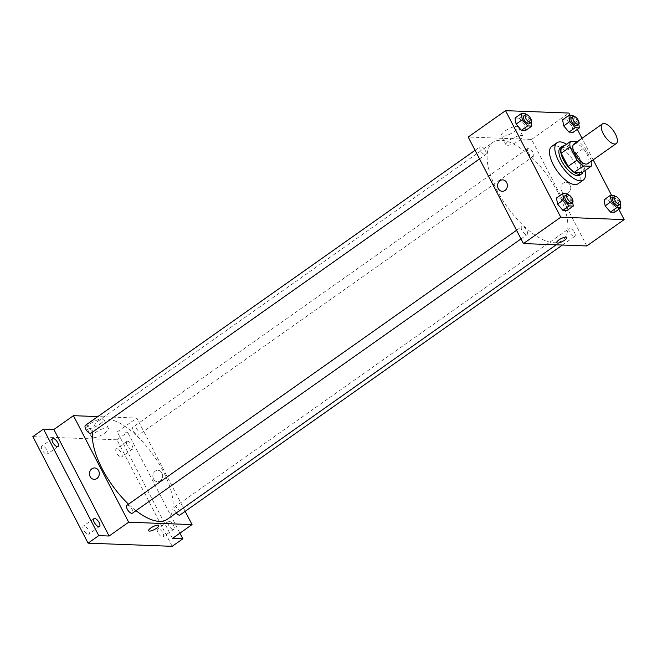 <?xml version="1.0" encoding="UTF-8"?>
<svg xmlns="http://www.w3.org/2000/svg" width="657" height="657" viewBox="0 0 657 657"><rect width="100%" height="100%" fill="white"/><g stroke="black" fill="none" stroke-linecap="round" stroke-linejoin="round"><path stroke-width="0.49" stroke-dasharray="3.29 2.46" d="M573.922 144.023A12.015 5.092 -125.2 0 1 586.947 154.066A12.015 5.092 -125.2 0 1 587.777 163.659M561.653 147.669L569.52 147.965L578.406 141.69L577.281 141.649M569.52 147.965A16.368 6.94 -125.2 0 1 575.844 153.779L582.702 167.001L591.587 160.719A16.368 6.94 -125.2 0 1 591.629 160.94M591.587 160.719L584.738 147.505A16.368 6.94 -125.2 0 0 578.406 141.69M575.844 153.779L584.738 147.505M582.702 167.001A16.368 6.94 -125.2 0 1 582.266 172.553M582.931 172.085A16.819 7.128 54.8 0 0 577.782 156.005A16.819 7.128 54.8 0 0 564.355 145.772M560.478 147.628A16.819 7.128 -125.2 0 1 578.71 161.688A16.819 7.128 -125.2 0 1 579.885 175.115M566.498 144.253A22.831 9.683 -125.2 0 1 581.757 161.803A22.831 9.683 -125.2 0 1 585.075 170.574M551.683 146.486A22.831 9.683 -125.2 0 1 576.427 165.572A22.831 9.683 -125.2 0 1 578.012 183.788M572.658 202.43L572.231 199.999L566.006 204.393L567.081 210.462L566.006 204.393L560.708 198.168L556.487 198.012L560.708 198.168L566.934 193.774M531.201 122.44L530.766 120.009L524.541 124.403L525.616 130.472L524.541 124.403L519.244 118.178L515.022 118.022L519.244 118.178L525.469 113.784M618.82 209.32L611.634 195.458M593.181 159.848L582.012 138.307M577.355 129.33L570.169 115.468M620.249 204.22L619.814 201.789L613.589 206.183L614.665 212.252L613.589 206.183L608.292 199.958L604.07 199.802L608.292 199.958L614.517 195.564M578.784 124.23L578.349 121.8L572.132 126.193L573.208 132.262L572.132 126.193L566.835 119.968L562.606 119.804L566.835 119.968L573.052 115.575M557.974 192.641A60.083 25.475 -125.2 0 1 562.154 240.577A60.083 25.475 -125.2 0 1 506.695 206.183A60.083 25.475 -125.2 0 1 492.857 142.405A60.083 25.475 -125.2 0 1 557.974 192.641M586.808 245.956L531.579 139.415L468.203 137.034M485.416 150.699A4.804 2.037 -125.2 0 1 485.753 154.535A4.804 2.037 -125.2 0 1 481.318 151.775A4.804 2.037 -125.2 0 1 480.21 146.675A4.804 2.037 -125.2 0 1 485.416 150.699M526.881 230.689A4.804 2.037 -125.2 0 1 527.218 234.524A4.804 2.037 -125.2 0 1 522.775 231.765A4.804 2.037 -125.2 0 1 521.674 226.665A4.804 2.037 -125.2 0 1 526.881 230.689M574.464 232.471A4.804 2.037 -125.2 0 1 574.801 236.306A4.804 2.037 -125.2 0 1 570.366 233.555A4.804 2.037 -125.2 0 1 569.258 228.455A4.804 2.037 -125.2 0 1 574.464 232.471M528.129 152.301A4.804 2.037 54.8 0 0 533.336 156.317A4.804 2.037 54.8 0 0 532.227 151.217A4.804 2.037 54.8 0 0 527.793 148.466A4.804 2.037 54.8 0 0 528.129 152.301M531.579 139.415L568.921 113.053M514.488 131.499A9.51 2.653 152.6 0 0 518.11 126.941A9.51 2.653 152.6 0 0 508.452 128.961A9.51 2.653 152.6 0 0 501.234 135.695A9.51 2.653 152.6 0 0 514.488 131.499M561.636 190.957A5.708 4.919 -87.8 0 0 565.644 193.684A5.708 4.919 -87.8 0 0 570.777 188.165A5.708 4.919 -87.8 0 0 566.079 182.276A5.708 4.919 -87.8 0 0 561.636 185.11A5.708 4.919 -87.8 0 0 561.636 190.957A5.708 4.919 -87.8 0 0 565.644 193.684A5.708 4.919 -87.8 0 0 570.777 188.165A5.708 4.919 -87.8 0 0 566.071 182.276A5.708 4.919 -87.8 0 0 561.636 185.11A5.708 4.919 -87.8 0 0 561.636 190.957M502.695 179.895L502.695 179.895A5.708 4.919 92.2 0 1 506.703 182.613A5.708 4.919 92.2 0 1 506.703 188.469A5.708 4.919 92.2 0 1 502.268 191.302L502.268 191.302M519.186 140.565A9.51 2.653 152.6 0 0 522.808 136.007A9.51 2.653 152.6 0 0 513.15 138.027A9.51 2.653 152.6 0 0 505.931 144.754A9.51 2.653 152.6 0 0 519.186 140.565M556.717 242.688L556.717 242.688A5.708 1.593 -27.4 0 1 561.053 238.647A5.708 1.593 -27.4 0 1 566.851 237.432L566.851 237.432M92.522 432.101A60.083 25.475 -125.2 0 1 98.098 421.055A60.083 25.475 -125.2 0 1 163.215 471.283A60.083 25.475 -125.2 0 1 167.387 519.227M135.999 510.661A60.083 25.475 -125.2 0 1 128.509 504.182M133.371 430.943A4.804 2.037 54.8 0 0 138.578 434.967A4.804 2.037 54.8 0 0 137.469 429.859A4.804 2.037 54.8 0 0 133.034 427.107A4.804 2.037 54.8 0 0 133.371 430.943M126.908 505.315A4.804 2.037 -125.2 0 1 132.123 509.331A4.804 2.037 -125.2 0 1 132.451 513.166M176.216 512.994A4.804 2.037 -125.2 0 1 174.499 507.097A4.804 2.037 -125.2 0 1 179.706 511.121A4.804 2.037 -125.2 0 1 180.043 514.957M85.451 425.325A4.804 2.037 -125.2 0 1 90.658 429.341A4.804 2.037 -125.2 0 1 90.995 433.177M185.167 511.335L136.82 418.057L97.819 416.587M172.175 546.328L116.954 439.788L127.622 432.257L117.258 431.863L136.82 418.057M116.954 439.788L32.85 436.626M100.168 423.954A9.51 2.653 152.6 0 0 103.79 419.396A9.51 2.653 152.6 0 0 94.132 421.416A9.51 2.653 152.6 0 0 86.913 428.142A9.51 2.653 152.6 0 0 100.168 423.954M172.487 538.412L117.258 431.863M153.541 479.019A5.708 4.919 -87.8 0 0 157.549 481.737A5.708 4.919 -87.8 0 0 162.681 476.218A5.708 4.919 -87.8 0 0 157.984 470.33A5.708 4.919 -87.8 0 0 153.541 473.163A5.708 4.919 -87.8 0 0 153.541 479.019A5.708 4.919 -87.8 0 0 157.549 481.737A5.708 4.919 -87.8 0 0 162.681 476.218A5.708 4.919 -87.8 0 0 157.984 470.33A5.708 4.919 -87.8 0 0 153.541 473.163A5.708 4.919 -87.8 0 0 153.541 479.019M94.6 467.948L94.6 467.948A5.708 4.919 92.2 0 1 98.607 470.675A5.708 4.919 92.2 0 1 98.607 476.522A5.708 4.919 92.2 0 1 94.173 479.355L94.173 479.355M104.874 433.012A9.51 2.653 152.6 0 0 108.487 428.463A9.51 2.653 152.6 0 0 98.829 430.483A9.51 2.653 152.6 0 0 91.61 437.209A9.51 2.653 152.6 0 0 104.874 433.012M148.622 530.741L148.622 530.741A5.708 1.593 -27.4 0 1 152.958 526.7A5.708 1.593 -27.4 0 1 158.756 525.485L158.756 525.493M168.964 521.239A4.804 2.037 -125.2 0 1 173.169 524.787A4.804 2.037 -125.2 0 1 173.859 529.263A4.804 2.037 -125.2 0 1 169.424 526.512A4.804 2.037 -125.2 0 1 168.315 521.412A4.804 2.037 -125.2 0 1 168.964 521.239M127.507 441.249A4.804 2.037 -125.2 0 1 131.704 444.797A4.804 2.037 -125.2 0 1 132.402 449.273A4.804 2.037 -125.2 0 1 127.959 446.522A4.804 2.037 -125.2 0 1 126.858 441.422A4.804 2.037 -125.2 0 1 127.507 441.249M179.928 533.156L127.622 432.257M46.729 454.184A4.804 2.037 54.8 0 0 47.378 454.012A4.804 2.037 54.8 0 0 46.688 449.536A4.804 2.037 54.8 0 0 42.483 445.988A4.804 2.037 54.8 0 0 41.834 446.16A4.804 2.037 54.8 0 0 42.533 450.628A4.804 2.037 54.8 0 0 46.729 454.184M121.085 456.976A4.804 2.037 54.8 0 0 121.734 456.804A4.804 2.037 54.8 0 0 121.036 452.328A4.804 2.037 54.8 0 0 116.831 448.78A4.804 2.037 54.8 0 0 116.19 448.953A4.804 2.037 54.8 0 0 116.88 453.429A4.804 2.037 54.8 0 0 121.085 456.976M162.542 536.966A4.804 2.037 54.8 0 0 163.191 536.794A4.804 2.037 54.8 0 0 162.501 532.318A4.804 2.037 54.8 0 0 158.296 528.77A4.804 2.037 54.8 0 0 157.647 528.942A4.804 2.037 54.8 0 0 158.345 533.418A4.804 2.037 54.8 0 0 162.542 536.966M88.194 534.174A4.804 2.037 54.8 0 0 88.843 534.001A4.804 2.037 54.8 0 0 88.145 529.526A4.804 2.037 54.8 0 0 83.948 525.978A4.804 2.037 54.8 0 0 83.299 526.15A4.804 2.037 54.8 0 0 83.997 530.626A4.804 2.037 54.8 0 0 88.194 534.174M578.349 121.8L573.668 116.289M571.36 117.718A4.804 2.037 -125.2 0 1 576.567 121.734A4.804 2.037 -125.2 0 1 576.903 125.569M572.132 126.193L566.835 119.968M530.766 120.009L526.076 114.499M523.777 115.928A4.804 2.037 -125.2 0 1 528.984 119.944A4.804 2.037 -125.2 0 1 529.32 123.779M524.541 124.403L519.244 118.178M619.814 201.789L615.124 196.279M612.825 197.708A4.804 2.037 -125.2 0 1 618.032 201.724A4.804 2.037 -125.2 0 1 618.368 205.559M613.589 206.183L608.292 199.958M572.231 199.999L567.541 194.488M565.234 195.917A4.804 2.037 -125.2 0 1 570.448 199.933A4.804 2.037 -125.2 0 1 570.777 203.769M566.006 204.393L560.708 198.168M522.808 136.007L518.11 126.941M505.931 144.754L501.234 135.695M556.167 244.806L562.154 240.577M98.098 421.055L492.857 142.405M527.793 148.466L133.034 427.107M533.336 156.317L138.578 434.967M521.009 238.902L527.218 234.524M516.542 230.287L521.674 226.665M562.433 245.036L574.801 236.306M174.499 507.097L569.258 228.455M479.544 158.912L485.753 154.535M475.077 150.297L480.21 146.675M108.487 428.463L103.79 419.396M91.61 437.209L86.913 428.142M93.967 518.619L83.299 526.15M99.511 526.471L88.843 534.001M168.315 521.412L157.647 528.942M173.859 529.263L163.191 536.794M126.858 441.422L116.19 448.953M132.402 449.273L121.734 456.804M52.503 438.63L41.834 446.16M58.046 446.481L47.378 454.012"/><path stroke-width="0.99" d="M615.395 133.987A12.015 5.092 -125.2 0 1 616.233 143.571A12.015 5.092 -125.2 0 1 605.138 136.697A12.015 5.092 -125.2 0 1 602.37 123.935A12.015 5.092 -125.2 0 1 615.395 133.987M616.233 143.571L587.777 163.659A12.015 5.092 -125.2 0 1 576.69 156.777A12.015 5.092 -125.2 0 1 573.922 144.023L602.37 123.935M577.281 141.649L570.547 141.395A16.368 6.94 -125.2 0 0 570.112 146.954L576.961 160.168A16.368 6.94 -125.2 0 0 583.293 165.983L591.152 166.278A16.368 6.94 -125.2 0 0 591.629 160.94M583.293 165.983L574.399 172.257L582.266 172.553L591.152 166.278M574.399 172.257A16.368 6.94 -125.2 0 1 568.075 166.451L576.961 160.168M570.547 141.395L561.653 147.669A16.368 6.94 -125.2 0 0 561.218 153.229L568.075 166.451M564.355 145.772A16.819 7.128 54.8 0 0 562.261 146.371A16.819 7.128 54.8 0 0 564.692 162.033A16.819 7.128 54.8 0 0 579.392 174.458A16.819 7.128 54.8 0 0 581.659 173.859A16.819 7.128 54.8 0 0 582.931 172.085M581.659 173.859L579.885 175.115A16.819 7.128 -125.2 0 1 577.618 175.715A16.819 7.128 -125.2 0 1 562.909 163.289A16.819 7.128 -125.2 0 1 560.478 147.628L562.261 146.371M561.218 153.229L570.112 146.954M585.075 170.574A22.831 9.683 -125.2 0 1 583.35 180.018A22.831 9.683 -125.2 0 1 562.269 166.952A22.831 9.683 -125.2 0 1 557.013 142.717A22.831 9.683 -125.2 0 1 566.498 144.253M583.35 180.018L578.012 183.788A22.831 9.683 -125.2 0 1 556.939 170.713A22.831 9.683 -125.2 0 1 551.683 146.486L557.013 142.717M567.541 194.488L566.934 193.774L562.712 193.618L556.487 198.012L557.563 204.081L562.86 210.306L567.081 210.462L573.306 206.068L572.658 202.43M526.076 114.499L525.469 113.784L521.247 113.628L515.022 118.022L516.098 124.083L521.395 130.316L525.616 130.472L531.841 126.078L531.201 122.44M570.169 115.468L568.921 113.053L505.545 110.672L560.766 217.212L624.15 219.594L618.82 209.32M611.634 195.458L593.181 159.848M582.012 138.307L577.355 129.33M615.124 196.279L614.517 195.564L610.296 195.408L604.07 199.802L605.146 205.863L610.443 212.088L614.665 212.252L620.89 207.858L620.249 204.22M573.668 116.289L573.052 115.575L568.831 115.418L562.606 119.804L563.681 125.873L568.978 132.098L573.208 132.262L579.425 127.869L578.784 124.23M505.545 110.672L468.203 137.034L523.424 243.575L586.808 245.956L624.15 219.594M523.424 243.575L560.766 217.212M566.851 237.432A5.708 1.593 -27.4 0 1 564.675 240.166A5.708 1.593 -27.4 0 1 556.717 242.688A5.708 1.593 -27.4 0 1 561.053 238.647A5.708 1.593 -27.4 0 1 566.851 237.432A5.708 1.593 -27.4 0 1 564.683 240.166A5.708 1.593 -27.4 0 1 556.717 242.688M506.703 182.613A5.708 4.919 92.2 0 1 506.703 188.46A5.708 4.919 92.2 0 1 502.268 191.302A5.708 4.919 92.2 0 1 497.563 185.414A5.708 4.919 92.2 0 1 502.695 179.895A5.708 4.919 92.2 0 1 506.703 182.613M502.268 191.302A5.708 4.919 92.2 0 1 497.571 185.414A5.708 4.919 92.2 0 1 502.695 179.895M556.167 244.806L167.387 519.227A60.083 25.475 -125.2 0 1 135.999 510.661M128.509 504.182A60.083 25.475 -125.2 0 1 92.522 432.101M521.009 238.902L132.451 513.166A4.804 2.037 -125.2 0 1 128.016 510.415A4.804 2.037 -125.2 0 1 126.908 505.315L516.542 230.287M562.433 245.036L180.043 514.957A4.804 2.037 -125.2 0 1 176.216 512.994M479.544 158.912L90.995 433.177A4.804 2.037 -125.2 0 1 86.552 430.425A4.804 2.037 -125.2 0 1 85.451 425.325L475.077 150.297M97.819 416.587L73.436 415.676L128.665 522.216L192.049 524.598L185.167 511.335M73.436 415.676L53.882 429.481L43.518 429.095L32.85 436.626L88.079 543.167L98.747 535.636L109.103 536.022L128.665 522.216M88.079 543.167L172.175 546.328L182.851 538.797L179.928 533.156M192.049 524.598L172.487 538.412L182.851 538.797M158.756 525.485A5.708 1.593 -27.4 0 1 156.588 528.22A5.708 1.593 -27.4 0 1 148.622 530.741A5.708 1.593 -27.4 0 1 152.958 526.7A5.708 1.593 -27.4 0 1 158.756 525.493A5.708 1.593 -27.4 0 1 156.588 528.228A5.708 1.593 -27.4 0 1 148.622 530.741M53.882 429.481L109.103 536.022M98.607 470.675A5.708 4.919 92.2 0 1 98.607 476.522A5.708 4.919 92.2 0 1 94.173 479.355A5.708 4.919 92.2 0 1 89.475 473.467A5.708 4.919 92.2 0 1 94.6 467.948A5.708 4.919 92.2 0 1 98.607 470.675M94.173 479.355A5.708 4.919 92.2 0 1 89.475 473.467A5.708 4.919 92.2 0 1 94.6 467.948M94.616 518.447A4.804 2.037 -125.2 0 1 98.813 521.995A4.804 2.037 -125.2 0 1 99.511 526.471A4.804 2.037 -125.2 0 1 95.076 523.719A4.804 2.037 -125.2 0 1 93.967 518.619A4.804 2.037 -125.2 0 1 94.616 518.447M53.151 438.457A4.804 2.037 -125.2 0 1 57.356 442.005A4.804 2.037 -125.2 0 1 58.046 446.481A4.804 2.037 -125.2 0 1 53.611 443.73A4.804 2.037 -125.2 0 1 52.503 438.63A4.804 2.037 -125.2 0 1 53.151 438.457M43.518 429.095L98.747 535.636M568.831 115.418L569.906 121.479L575.203 127.704L579.425 127.869M578.677 124.313L576.903 125.569A4.804 2.037 -125.2 0 1 572.469 122.818A4.804 2.037 -125.2 0 1 571.36 117.718L573.134 116.461A4.804 2.037 -125.2 0 1 578.349 120.477A4.804 2.037 -125.2 0 1 578.677 124.313A4.804 2.037 -125.2 0 1 574.243 121.561A4.804 2.037 -125.2 0 1 573.134 116.461M562.606 119.804L563.681 125.873L569.906 121.479M563.681 125.873L568.978 132.098L575.203 127.704M568.978 132.098L573.208 132.262M521.247 113.628L522.323 119.697L527.62 125.922L531.841 126.078M531.094 122.522L529.32 123.779A4.804 2.037 -125.2 0 1 524.877 121.028A4.804 2.037 -125.2 0 1 523.777 115.928L525.551 114.671A4.804 2.037 -125.2 0 1 530.766 118.687A4.804 2.037 -125.2 0 1 531.094 122.522A4.804 2.037 -125.2 0 1 526.659 119.771A4.804 2.037 -125.2 0 1 525.551 114.671M515.022 118.022L516.098 124.083L522.323 119.697M516.098 124.083L521.395 130.316L527.62 125.922M521.395 130.316L525.616 130.472M610.296 195.408L611.371 201.469L616.668 207.702L620.89 207.858M620.142 204.302L618.368 205.559A4.804 2.037 -125.2 0 1 613.925 202.808A4.804 2.037 -125.2 0 1 612.825 197.708L614.599 196.451A4.804 2.037 -125.2 0 1 619.806 200.467A4.804 2.037 -125.2 0 1 620.142 204.302A4.804 2.037 -125.2 0 1 615.708 201.551A4.804 2.037 -125.2 0 1 614.599 196.451M604.07 199.802L605.146 205.863L611.371 201.469M605.146 205.863L610.443 212.088L616.668 207.702M610.443 212.088L614.665 212.252M562.712 193.618L563.788 199.687L569.085 205.912L573.306 206.068M572.559 202.512L570.777 203.769A4.804 2.037 -125.2 0 1 566.342 201.017A4.804 2.037 -125.2 0 1 565.234 195.917L567.016 194.661A4.804 2.037 -125.2 0 1 572.222 198.677A4.804 2.037 -125.2 0 1 572.559 202.512A4.804 2.037 -125.2 0 1 568.124 199.761A4.804 2.037 -125.2 0 1 567.016 194.661M556.487 198.012L557.563 204.081L563.788 199.687M557.563 204.081L562.86 210.306L569.085 205.912M562.86 210.306L567.081 210.462"/></g></svg>
